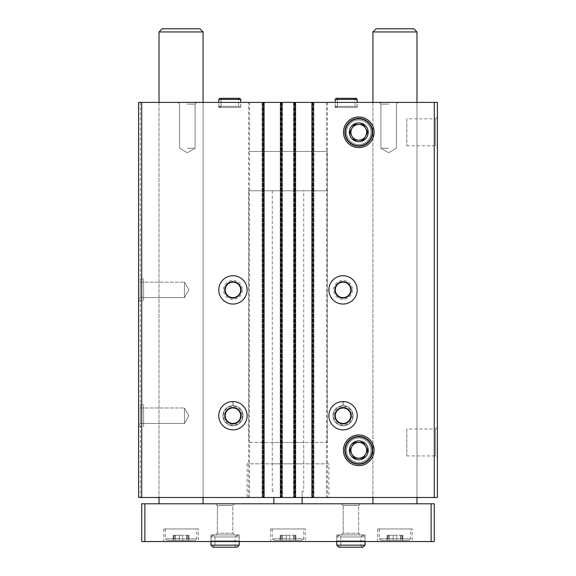 <?xml version="1.0" encoding="UTF-8"?>
<svg xmlns="http://www.w3.org/2000/svg" width="576" height="576" viewBox="0 0 576 576"><rect width="100%" height="100%" fill="white"/><g stroke="black" fill="none" stroke-linecap="round" stroke-linejoin="round"><path stroke-width="0.43" stroke-dasharray="2.88 2.16" d="M138.586 278.878L138.586 300.895L138.586 278.878L143.618 278.878L143.618 300.895L143.618 278.878M138.586 404.705L138.586 426.722L138.586 404.705L143.618 404.705L143.618 426.722L143.618 404.705M138.586 289.886L138.586 299.326L138.586 289.886M138.586 280.447L138.586 299.326L138.586 280.447L140.285 282.154L140.285 297.619L140.285 282.154L184.45 282.154L184.45 297.619L184.45 282.154L184.45 297.619L184.45 282.154L188.914 289.886L184.45 297.619L140.285 297.619L140.285 282.154L140.285 297.619L138.586 299.326L140.285 297.619L184.45 297.619L188.914 289.886L184.45 282.154L140.285 282.154L138.586 280.447M138.586 415.714L138.586 425.153L138.586 415.714M138.586 406.274L138.586 425.153L138.586 406.274L140.285 407.981L140.285 423.446L140.285 407.981L184.45 407.981L184.45 423.446L184.45 407.981L184.45 423.446L184.45 407.981L188.914 415.714L184.45 423.446L140.285 423.446L140.285 407.981L140.285 423.446L138.586 425.153L140.285 423.446L184.45 423.446L188.914 415.714L184.45 407.981L140.285 407.981L138.586 406.274M248.551 497.498L248.551 102.406L138.586 102.406L138.586 497.498L437.414 497.498L437.414 102.406L434.117 102.406L434.117 497.498M352.483 289.886A9.439 9.439 0 0 1 338.328 298.058A9.439 9.439 0 0 1 338.328 281.714A9.439 9.439 0 0 1 352.483 289.886M357.206 415.714A14.155 14.155 0 0 1 335.974 427.968A14.155 14.155 0 0 1 335.974 403.452A14.155 14.155 0 0 1 357.206 415.714A14.155 14.155 0 0 1 335.974 427.968A14.155 14.155 0 0 1 335.974 403.452A14.155 14.155 0 0 1 357.206 415.714A14.155 14.155 0 0 1 335.974 427.968A14.155 14.155 0 0 1 335.974 403.452A14.155 14.155 0 0 1 357.206 415.714M248.551 102.406L434.117 102.406M327.449 102.406L327.449 497.498M242.388 289.886A9.439 9.439 0 0 1 228.233 298.058A9.439 9.439 0 0 1 228.233 281.714A9.439 9.439 0 0 1 242.388 289.886M247.104 415.714A14.155 14.155 0 0 1 225.871 427.968A14.155 14.155 0 0 1 225.871 403.452A14.155 14.155 0 0 1 247.104 415.714A14.155 14.155 0 0 1 225.871 427.968A14.155 14.155 0 0 1 225.871 403.452A14.155 14.155 0 0 1 247.104 415.714A14.155 14.155 0 0 1 225.871 427.968A14.155 14.155 0 0 1 225.871 403.452A14.155 14.155 0 0 1 247.104 415.714M140.314 102.406L140.314 497.498M437.414 116.993L437.414 147.593L437.414 116.993L435.593 118.822L435.593 145.764L435.593 118.822L406.814 118.822L406.814 145.764L406.814 118.822M437.414 427.147L437.414 457.754L437.414 427.147L435.593 428.976L435.593 455.926L435.593 428.976L406.814 428.976L406.814 455.926L406.814 428.976M355.003 99.418L337.385 99.418L336.283 98.316L337.385 99.418L337.385 106.337L337.385 99.418L355.003 99.418L355.003 106.337L337.385 106.337L355.003 106.337L356.105 107.438L336.283 107.438L337.385 106.337L336.283 107.438L356.105 107.438L357.206 106.337L335.182 106.337L336.283 107.438L335.182 106.337L357.206 106.337L357.206 102.406L335.182 102.406L357.206 102.406L357.206 107.438L335.182 107.438L357.206 107.438M238.615 99.418L220.997 99.418L219.895 98.316L220.997 99.418L220.997 106.337L220.997 99.418L238.615 99.418L238.615 106.337L220.997 106.337L238.615 106.337L239.717 107.438L219.895 107.438L220.997 106.337L219.895 107.438L239.717 107.438L240.818 106.337L218.794 106.337L219.895 107.438L218.794 106.337L240.818 106.337L240.818 102.406L218.794 102.406L240.818 102.406L240.818 107.438L218.794 107.438L240.818 107.438M388.663 102.406L379.224 102.406L388.663 102.406M187.337 102.406L196.776 102.406L187.337 102.406M203.069 102.406L159.026 102.406L203.069 102.406L203.069 497.498L159.026 497.498L203.069 497.498L203.069 102.406M416.974 102.406L372.931 102.406L416.974 102.406L416.974 497.498L372.931 497.498L416.974 497.498L416.974 102.406M263.304 102.406L262.051 102.406L264.096 102.406L263.304 102.406L263.304 497.498L264.096 497.498L262.051 497.498L263.304 497.498M281.866 102.406L280.447 102.406L281.866 102.406L281.866 497.498L280.447 497.498L281.866 497.498M294.761 102.406L293.508 102.406L295.553 102.406L294.761 102.406L294.761 497.498L295.553 497.498L293.508 497.498L294.761 497.498M313.322 102.406L311.904 102.406L313.322 102.406L313.322 497.498L311.904 497.498L313.322 497.498M328.896 497.498L247.104 497.498L328.896 497.498L328.896 463.838L247.104 463.838L328.896 463.838M249.552 102.406L249.552 497.498M326.448 102.406L326.448 497.498M311.904 102.406L311.904 497.498M313.949 102.406L313.949 497.498L313.949 102.406M293.508 102.406L293.508 497.498L293.508 102.406M295.553 102.406L295.553 497.498M280.447 102.406L280.447 497.498M282.492 102.406L282.492 497.498L282.492 102.406M262.051 102.406L262.051 497.498L262.051 102.406M264.096 102.406L264.096 497.498M345.305 450.317A13.471 13.471 0 0 0 365.515 461.981A13.471 13.471 0 0 0 365.515 438.646A13.471 13.471 0 0 0 345.305 450.317A13.471 13.471 0 0 0 365.515 461.981A13.471 13.471 0 0 0 365.515 438.646A13.471 13.471 0 0 0 345.305 450.317M345.305 132.293A13.471 13.471 0 0 0 365.515 143.957A13.471 13.471 0 0 0 365.515 120.622A13.471 13.471 0 0 0 345.305 132.293A13.471 13.471 0 0 0 365.515 143.957A13.471 13.471 0 0 0 365.515 120.622A13.471 13.471 0 0 0 345.305 132.293M351.23 415.714A8.179 8.179 0 0 1 338.962 422.798A8.179 8.179 0 0 1 338.962 408.629A8.179 8.179 0 0 1 351.23 415.714M352.483 415.714A9.439 9.439 0 0 1 338.328 423.886A9.439 9.439 0 0 1 338.328 407.542A9.439 9.439 0 0 1 352.483 415.714M350.784 415.714A7.733 7.733 0 0 1 339.185 422.41A7.733 7.733 0 0 1 339.185 409.018A7.733 7.733 0 0 1 350.784 415.714M241.128 415.714A8.179 8.179 0 0 1 228.859 422.798A8.179 8.179 0 0 1 228.859 408.629A8.179 8.179 0 0 1 241.128 415.714M242.388 415.714A9.439 9.439 0 0 1 228.233 423.886A9.439 9.439 0 0 1 228.233 407.542A9.439 9.439 0 0 1 242.388 415.714M240.682 415.714A7.733 7.733 0 0 1 229.082 422.41A7.733 7.733 0 0 1 229.082 409.018A7.733 7.733 0 0 1 240.682 415.714M357.206 289.886A14.155 14.155 0 0 1 335.974 302.148A14.155 14.155 0 0 1 335.974 277.632A14.155 14.155 0 0 1 357.206 289.886M351.23 289.886A8.179 8.179 0 0 1 338.962 296.971A8.179 8.179 0 0 1 338.962 282.802A8.179 8.179 0 0 1 351.23 289.886M350.784 289.886A7.733 7.733 0 0 1 339.185 296.582A7.733 7.733 0 0 1 339.185 283.19A7.733 7.733 0 0 1 350.784 289.886M247.104 289.886A14.155 14.155 0 0 1 225.871 302.148A14.155 14.155 0 0 1 225.871 277.632A14.155 14.155 0 0 1 247.104 289.886M241.128 289.886A8.179 8.179 0 0 1 228.859 296.971A8.179 8.179 0 0 1 228.859 282.802A8.179 8.179 0 0 1 241.128 289.886M240.682 289.886A7.733 7.733 0 0 1 229.082 296.582A7.733 7.733 0 0 1 229.082 283.19A7.733 7.733 0 0 1 240.682 289.886M187.337 104.112L195.077 104.112L187.337 104.112M187.337 148.27L195.077 148.27L187.337 148.27M388.663 104.112L380.923 104.112L388.663 104.112M388.663 148.27L380.923 148.27L388.663 148.27M327.319 190.8L248.681 190.8L327.319 190.8L327.319 151.481L248.681 151.481L327.319 151.481L248.681 151.481L327.319 151.481L327.319 442.447L248.681 442.447L327.319 442.447M303.725 442.447L272.275 442.447L303.725 442.447L303.725 463.838L272.275 463.838L303.725 463.838M305.302 541.541L270.698 541.541L305.302 541.541L305.302 528.955L270.698 528.955L305.302 528.955M198.353 541.541L163.75 541.541L198.353 541.541L198.353 528.955L163.75 528.955L198.353 528.955M412.25 541.541L377.647 541.541L412.25 541.541L412.25 528.955L377.647 528.955L412.25 528.955M239.875 541.541L210.305 541.541L239.875 541.541L210.305 541.541L239.875 541.541L239.242 540.907L210.931 540.907L239.242 540.907L210.931 540.907L239.242 540.907L239.875 541.541M365.695 541.541L336.125 541.541L365.695 541.541L336.125 541.541L365.695 541.541L365.069 540.907L336.758 540.907L365.069 540.907L336.758 540.907L365.069 540.907L365.695 541.541M144.871 541.541L144.871 503.791L141.725 503.791L141.725 541.541L434.275 541.541L434.275 503.791L431.129 503.791L431.129 541.541M144.871 503.791L431.129 503.791M273.845 503.791L302.155 503.791L273.845 503.791L273.845 497.498M360.353 503.791L341.474 503.791L360.353 503.791L341.474 503.791L360.353 503.791L358.646 505.49L343.181 505.49L358.646 505.49L358.646 533.232L343.181 533.232L358.646 533.232L360.353 534.931L341.474 534.931L360.353 534.931L341.474 534.931L360.353 534.931L358.646 533.232L343.181 533.232L358.646 533.232L358.646 505.49L343.181 505.49L358.646 505.49L360.353 503.791M416.974 503.791L372.931 503.791L416.974 503.791M234.526 503.791L215.647 503.791L234.526 503.791L215.647 503.791L234.526 503.791L232.819 505.49L217.354 505.49L232.819 505.49L232.819 533.232L217.354 533.232L232.819 533.232L234.526 534.931L215.647 534.931L234.526 534.931L215.647 534.931L234.526 534.931L232.819 533.232L217.354 533.232L232.819 533.232L232.819 505.49L217.354 505.49L232.819 505.49L234.526 503.791M203.069 503.791L159.026 503.791L203.069 503.791M365.069 534.931L336.758 534.931L365.069 534.931L365.069 540.907L365.069 534.931L336.758 534.931L365.069 534.931M239.242 534.931L210.931 534.931L239.242 534.931L239.242 540.907L239.242 534.931L210.931 534.931L239.242 534.931M303.725 190.8L272.275 190.8L303.725 190.8L303.725 491.206L302.155 491.206L302.155 497.498M302.155 503.791L302.155 491.206L303.725 491.206M273.845 491.206L272.275 491.206L273.845 491.206M159.026 31.946L203.069 31.946M162.173 28.8L199.922 28.8M372.931 31.946L416.974 31.946M376.078 28.8L413.827 28.8M409.104 540.281L380.794 540.281L409.104 540.281L410.681 538.704L379.224 538.704L410.681 538.704L410.681 528.955L379.224 528.955L410.681 528.955M389.354 540.281L396.662 540.281L389.354 540.281L389.354 535.248L393.235 535.248L387.086 535.248L389.354 535.248L389.354 540.281M396.662 540.281L402.818 540.281L396.662 540.281L396.662 535.248L400.55 535.248L393.235 535.248L396.662 535.248L396.662 540.281M402.264 540.281L401.299 540.281L402.264 540.281L402.264 535.248L401.299 535.248L402.818 535.248L402.264 535.248L402.264 540.281M387.641 540.281L388.606 540.281L387.641 540.281L387.641 535.248L388.606 535.248L387.086 535.248L387.641 535.248L387.641 540.281M400.55 535.248L402.818 535.248L400.55 535.248L400.55 540.281L400.55 535.248M195.206 540.281L166.896 540.281L195.206 540.281L196.776 538.704L165.319 538.704L196.776 538.704L196.776 528.955L165.319 528.955L196.776 528.955M175.45 540.281L182.765 540.281L175.45 540.281L175.45 535.248L179.338 535.248L173.182 535.248L175.45 535.248L175.45 540.281M182.765 540.281L188.914 540.281L182.765 540.281L182.765 535.248L186.646 535.248L179.338 535.248L182.765 535.248L182.765 540.281M188.359 540.281L187.394 540.281L188.359 540.281L188.359 535.248L187.394 535.248L188.914 535.248L188.359 535.248L188.359 540.281M173.736 540.281L174.701 540.281L173.736 540.281L173.736 535.248L174.701 535.248L173.182 535.248L173.736 535.248L173.736 540.281M186.646 535.248L188.914 535.248L186.646 535.248L186.646 540.281L186.646 535.248M302.155 540.281L273.845 540.281L302.155 540.281L303.725 538.704L272.275 538.704L303.725 538.704L303.725 528.955L272.275 528.955L303.725 528.955M282.406 540.281L289.714 540.281L282.406 540.281L282.406 535.248L286.286 535.248L280.138 535.248L282.406 535.248L282.406 540.281M289.714 540.281L295.862 540.281L289.714 540.281L289.714 535.248L293.594 535.248L286.286 535.248L289.714 535.248L289.714 540.281M295.308 540.281L294.343 540.281L295.308 540.281L295.308 535.248L294.343 535.248L295.862 535.248L295.308 535.248L295.308 540.281M280.692 540.281L281.657 540.281L280.692 540.281L280.692 535.248L281.657 535.248L280.138 535.248L280.692 535.248L280.692 540.281M293.594 535.248L295.862 535.248L293.594 535.248L293.594 540.281L293.594 535.248M336.758 536.976L336.758 541.541L336.758 536.976L338.803 534.931L340.848 536.976L338.803 534.931L336.758 536.976L365.069 536.976L336.758 536.976M340.848 536.976L340.848 545.155L338.803 547.2L340.848 545.155L360.979 545.155L340.848 545.155L340.848 536.976L360.979 536.976L340.848 536.976M210.931 536.976L210.931 541.541L210.931 536.976L212.976 534.931L215.021 536.976L212.976 534.931L210.931 536.976L239.242 536.976L210.931 536.976M215.021 536.976L215.021 545.155L212.976 547.2L215.021 545.155L235.152 545.155L215.021 545.155L215.021 536.976L235.152 536.976L215.021 536.976M374.076 450.317A15.3 15.3 0 0 1 351.13 463.565A15.3 15.3 0 0 1 351.13 437.062A15.3 15.3 0 0 1 374.076 450.317A15.3 15.3 0 0 1 351.13 463.565A15.3 15.3 0 0 1 351.13 437.062A15.3 15.3 0 0 1 374.076 450.317A15.3 15.3 0 0 1 351.13 463.565A15.3 15.3 0 0 1 351.13 437.062A15.3 15.3 0 0 1 374.076 450.317A15.3 15.3 0 0 1 351.13 463.565A15.3 15.3 0 0 1 351.13 437.062A15.3 15.3 0 0 1 374.076 450.317M371.045 450.317A12.269 12.269 0 0 1 352.642 460.937A12.269 12.269 0 0 1 352.642 439.69A12.269 12.269 0 0 1 371.045 450.317A12.269 12.269 0 0 1 352.642 460.937A12.269 12.269 0 0 1 352.642 439.69A12.269 12.269 0 0 1 371.045 450.317A12.269 12.269 0 0 1 352.642 460.937A12.269 12.269 0 0 1 352.642 439.69A12.269 12.269 0 0 1 371.045 450.317A12.269 12.269 0 0 1 352.642 460.937A12.269 12.269 0 0 1 352.642 439.69A12.269 12.269 0 0 1 371.045 450.317M372.931 450.317A14.155 14.155 0 0 1 351.698 462.571A14.155 14.155 0 0 1 351.698 438.055A14.155 14.155 0 0 1 372.931 450.317A14.155 14.155 0 0 1 351.698 462.571A14.155 14.155 0 0 1 351.698 438.055A14.155 14.155 0 0 1 372.931 450.317M374.191 450.317A15.415 15.415 0 0 1 351.072 463.666A15.415 15.415 0 0 1 351.072 436.968A15.415 15.415 0 0 1 374.191 450.317A15.415 15.415 0 0 1 351.072 463.666A15.415 15.415 0 0 1 351.072 436.968A15.415 15.415 0 0 1 374.191 450.317M372.247 450.317A13.471 13.471 0 0 1 352.037 461.981A13.471 13.471 0 0 1 352.037 438.646A13.471 13.471 0 0 1 372.247 450.317M351.965 446.386A7.862 7.862 0 0 1 365.587 446.386M365.587 454.248A7.862 7.862 0 0 1 351.965 454.248M374.076 132.293A15.3 15.3 0 0 1 351.13 145.541A15.3 15.3 0 0 1 351.13 119.038A15.3 15.3 0 0 1 374.076 132.293A15.3 15.3 0 0 1 351.13 145.541A15.3 15.3 0 0 1 351.13 119.038A15.3 15.3 0 0 1 374.076 132.293A15.3 15.3 0 0 1 351.13 145.541A15.3 15.3 0 0 1 351.13 119.038A15.3 15.3 0 0 1 374.076 132.293A15.3 15.3 0 0 1 351.13 145.541A15.3 15.3 0 0 1 351.13 119.038A15.3 15.3 0 0 1 374.076 132.293M371.045 132.293A12.269 12.269 0 0 1 352.642 142.913A12.269 12.269 0 0 1 352.642 121.666A12.269 12.269 0 0 1 371.045 132.293A12.269 12.269 0 0 1 352.642 142.913A12.269 12.269 0 0 1 352.642 121.666A12.269 12.269 0 0 1 371.045 132.293A12.269 12.269 0 0 1 352.642 142.913A12.269 12.269 0 0 1 352.642 121.666A12.269 12.269 0 0 1 371.045 132.293A12.269 12.269 0 0 1 352.642 142.913A12.269 12.269 0 0 1 352.642 121.666A12.269 12.269 0 0 1 371.045 132.293M372.931 132.293A14.155 14.155 0 0 1 351.698 144.547A14.155 14.155 0 0 1 351.698 120.031A14.155 14.155 0 0 1 372.931 132.293A14.155 14.155 0 0 1 351.698 144.547A14.155 14.155 0 0 1 351.698 120.031A14.155 14.155 0 0 1 372.931 132.293M374.191 132.293A15.415 15.415 0 0 1 351.072 145.642A15.415 15.415 0 0 1 351.072 118.944A15.415 15.415 0 0 1 374.191 132.293A15.415 15.415 0 0 1 351.072 145.642A15.415 15.415 0 0 1 351.072 118.944A15.415 15.415 0 0 1 374.191 132.293M372.247 132.293A13.471 13.471 0 0 1 352.037 143.957A13.471 13.471 0 0 1 352.037 120.622A13.471 13.471 0 0 1 372.247 132.293M351.965 128.362A7.862 7.862 0 0 1 365.587 128.362M365.587 136.224A7.862 7.862 0 0 1 351.965 136.224M343.224 401.558A14.155 14.155 0 0 1 355.277 422.842A14.155 14.155 0 0 1 330.818 422.842A14.155 14.155 0 0 1 342.871 401.558L343.015 405.648L342.871 401.558A14.155 14.155 0 0 0 330.818 422.842A14.155 14.155 0 0 0 355.277 422.842A14.155 14.155 0 0 0 343.224 401.558L343.08 405.648A10.066 10.066 0 0 1 351.763 420.754A10.066 10.066 0 0 1 334.339 420.754A10.066 10.066 0 0 1 343.015 405.648A10.066 10.066 0 0 0 334.339 420.754A10.066 10.066 0 0 0 351.763 420.754A10.066 10.066 0 0 0 343.08 405.648L343.224 401.558A14.155 14.155 0 0 1 355.277 422.842A14.155 14.155 0 0 1 330.818 422.842A14.155 14.155 0 0 1 342.871 401.558A14.155 14.155 0 0 0 330.818 422.842A14.155 14.155 0 0 0 355.277 422.842A14.155 14.155 0 0 0 343.224 401.558M233.129 401.558A14.155 14.155 0 0 1 245.182 422.842A14.155 14.155 0 0 1 220.723 422.842A14.155 14.155 0 0 1 232.776 401.558L232.92 405.648L232.776 401.558A14.155 14.155 0 0 0 220.723 422.842A14.155 14.155 0 0 0 245.182 422.842A14.155 14.155 0 0 0 233.129 401.558L232.985 405.648A10.066 10.066 0 0 1 241.661 420.754A10.066 10.066 0 0 1 224.237 420.754A10.066 10.066 0 0 1 232.92 405.648A10.066 10.066 0 0 0 224.237 420.754A10.066 10.066 0 0 0 241.661 420.754A10.066 10.066 0 0 0 232.985 405.648L233.129 401.558A14.155 14.155 0 0 1 245.182 422.842A14.155 14.155 0 0 1 220.723 422.842A14.155 14.155 0 0 1 232.776 401.558A14.155 14.155 0 0 0 220.723 422.842A14.155 14.155 0 0 0 245.182 422.842A14.155 14.155 0 0 0 233.129 401.558M218.794 106.337L218.794 102.406L218.794 106.337M239.717 98.316L219.895 98.316L218.794 99.418L240.818 99.418M335.182 106.337L335.182 102.406L335.182 106.337M356.105 98.316L336.283 98.316L335.182 99.418L357.206 99.418M312.538 102.406L312.538 497.498M312.696 102.406L312.696 497.498M294.134 102.406L294.134 497.498M294.919 102.406L294.919 497.498M281.081 102.406L281.081 497.498M281.239 102.406L281.239 497.498M262.678 102.406L262.678 497.498M263.462 102.406L263.462 497.498M393.235 535.248L393.235 540.281L393.235 535.248M179.338 535.248L179.338 540.281L179.338 535.248M286.286 535.248L286.286 540.281L286.286 535.248M336.758 545.155L365.069 545.155M210.931 545.155L239.242 545.155M343.08 405.648A10.066 10.066 0 0 1 351.763 420.754A10.066 10.066 0 0 1 334.339 420.754A10.066 10.066 0 0 1 343.015 405.648M232.985 405.648A10.066 10.066 0 0 1 241.661 420.754A10.066 10.066 0 0 1 224.237 420.754A10.066 10.066 0 0 1 232.92 405.648M372.931 102.406L372.931 497.498L372.931 102.406M159.026 102.406L159.026 497.498L159.026 102.406M406.814 455.926L435.593 455.926L437.414 457.754M406.814 145.764L435.593 145.764L437.414 147.593M195.077 104.112L196.776 102.406L195.077 104.112L195.077 148.27L187.337 152.741L179.604 148.27L179.604 104.112L177.905 102.406L179.604 104.112L179.604 148.27L187.337 152.741L195.077 148.27L195.077 104.112M396.396 104.112L398.095 102.406L396.396 104.112L396.396 148.27L388.663 152.741L380.923 148.27L380.923 104.112L379.224 102.406L380.923 104.112L380.923 148.27L388.663 152.741L396.396 148.27L396.396 104.112M218.794 107.438L218.794 102.406M335.182 107.438L335.182 102.406M248.681 190.8L248.681 442.447M272.275 442.447L272.275 463.838M247.104 463.838L247.104 497.498M138.586 426.722L143.618 426.722M138.586 300.895L143.618 300.895M343.181 505.49L341.474 503.791L343.181 505.49L343.181 533.232L341.474 534.931L343.181 533.232L343.181 505.49M336.758 534.931L336.758 540.907L336.125 541.541L336.758 540.907L336.758 534.931M217.354 505.49L215.647 503.791L217.354 505.49L217.354 533.232L215.647 534.931L217.354 533.232L217.354 505.49M210.931 534.931L210.931 540.907L210.305 541.541L210.931 540.907L210.931 534.931M272.275 190.8L272.275 491.206M379.224 528.955L379.224 538.704L380.794 540.281M377.647 528.955L377.647 541.541M387.086 535.248L387.086 540.281L387.086 535.248M402.818 535.248L402.818 540.281L402.818 535.248M401.299 535.248L401.299 540.281M388.606 535.248L388.606 540.281M165.319 528.955L165.319 538.704L166.896 540.281M163.75 528.955L163.75 541.541M173.182 535.248L173.182 540.281L173.182 535.248M188.914 535.248L188.914 540.281L188.914 535.248M187.394 535.248L187.394 540.281M174.701 535.248L174.701 540.281M272.275 528.955L272.275 538.704L273.845 540.281M270.698 528.955L270.698 541.541M280.138 535.248L280.138 540.281L280.138 535.248M295.862 535.248L295.862 540.281L295.862 535.248M294.343 535.248L294.343 540.281M281.657 535.248L281.657 540.281M338.803 547.2L363.024 547.2C361.303 546.437 360.619 545.753 360.979 545.155L360.979 536.976L363.024 534.931L338.803 534.931L363.024 534.931L365.069 536.976L365.069 541.541M212.976 547.2L237.197 547.2C235.476 546.437 234.792 545.753 235.152 545.155L235.152 536.976L237.197 534.931L212.976 534.931L237.197 534.931L239.242 536.976L239.242 541.541"/><path stroke-width="0.86" d="M247.104 289.886A14.155 14.155 0 0 1 225.871 302.148A14.155 14.155 0 0 1 225.871 277.632A14.155 14.155 0 0 1 247.104 289.886M247.104 415.714A14.155 14.155 0 0 1 225.871 427.968A14.155 14.155 0 0 1 225.871 403.452A14.155 14.155 0 0 1 247.104 415.714M434.275 102.406L434.275 497.498L437.414 497.498L437.414 102.406L141.725 102.406L141.725 497.498L138.586 497.498L138.586 102.406L141.725 102.406M434.275 497.498L141.725 497.498M357.206 289.886A14.155 14.155 0 0 1 335.974 302.148A14.155 14.155 0 0 1 335.974 277.632A14.155 14.155 0 0 1 357.206 289.886M357.206 415.714A14.155 14.155 0 0 1 335.974 427.968A14.155 14.155 0 0 1 335.974 403.452A14.155 14.155 0 0 1 357.206 415.714M343.476 132.293A15.3 15.3 0 0 0 366.43 145.541A15.3 15.3 0 0 0 366.43 119.038A15.3 15.3 0 0 0 343.476 132.293M343.476 450.317A15.3 15.3 0 0 0 366.43 463.565A15.3 15.3 0 0 0 366.43 437.062A15.3 15.3 0 0 0 343.476 450.317M311.904 102.406L311.904 497.498M295.553 102.406L295.553 497.498M280.447 102.406L280.447 497.498M264.096 102.406L264.096 497.498M351.23 415.714A8.179 8.179 0 0 1 338.962 422.798A8.179 8.179 0 0 1 338.962 408.629A8.179 8.179 0 0 1 351.23 415.714M350.784 415.714A7.733 7.733 0 0 1 339.185 422.41A7.733 7.733 0 0 1 339.185 409.018A7.733 7.733 0 0 1 350.784 415.714M241.128 415.714A8.179 8.179 0 0 1 228.859 422.798A8.179 8.179 0 0 1 228.859 408.629A8.179 8.179 0 0 1 241.128 415.714M240.682 415.714A7.733 7.733 0 0 1 229.082 422.41A7.733 7.733 0 0 1 229.082 409.018A7.733 7.733 0 0 1 240.682 415.714M351.23 289.886A8.179 8.179 0 0 1 338.962 296.971A8.179 8.179 0 0 1 338.962 282.802A8.179 8.179 0 0 1 351.23 289.886M350.784 289.886A7.733 7.733 0 0 1 339.185 296.582A7.733 7.733 0 0 1 339.185 283.19A7.733 7.733 0 0 1 350.784 289.886M241.128 289.886A8.179 8.179 0 0 1 228.859 296.971A8.179 8.179 0 0 1 228.859 282.802A8.179 8.179 0 0 1 241.128 289.886M240.682 289.886A7.733 7.733 0 0 1 229.082 296.582A7.733 7.733 0 0 1 229.082 283.19A7.733 7.733 0 0 1 240.682 289.886M431.129 541.541L431.129 503.791L434.275 503.791L434.275 541.541L141.725 541.541L141.725 503.791L144.871 503.791L144.871 541.541M431.129 503.791L144.871 503.791M273.845 497.498L273.845 503.791M302.155 497.498L302.155 503.791M203.069 31.946L159.026 31.946L162.173 28.8L199.922 28.8L203.069 31.946L203.069 102.406M203.069 497.498L203.069 503.791M416.974 31.946L372.931 31.946L376.078 28.8L413.827 28.8L416.974 31.946L416.974 102.406M416.974 497.498L416.974 503.791M336.758 541.541L336.758 545.155L338.803 547.2L336.758 545.155L336.758 541.541M210.931 541.541L210.931 545.155L212.976 547.2L210.931 545.155L210.931 541.541M372.247 450.317A13.471 13.471 0 0 1 352.037 461.981A13.471 13.471 0 0 1 352.037 438.646A13.471 13.471 0 0 1 372.247 450.317M368.215 450.317A9.439 9.439 0 0 1 354.06 458.489A9.439 9.439 0 0 1 354.06 442.145A9.439 9.439 0 0 1 368.215 450.317M363.319 442.447L354.233 442.447L349.697 450.317L354.233 458.179L363.319 458.179L367.855 450.317L363.319 442.447L354.233 442.447L349.697 450.317L354.233 458.179L363.319 458.179L367.855 450.317L363.319 442.447M351.965 454.248A7.862 7.862 0 0 0 366.638 450.317A7.862 7.862 0 0 0 351.965 446.386A7.862 7.862 0 0 0 351.965 454.248A7.862 7.862 0 0 1 351.965 446.386M365.587 446.386A7.862 7.862 0 0 1 365.587 454.248M372.247 132.293A13.471 13.471 0 0 1 352.037 143.957A13.471 13.471 0 0 1 352.037 120.622A13.471 13.471 0 0 1 372.247 132.293M368.215 132.293A9.439 9.439 0 0 1 354.06 140.465A9.439 9.439 0 0 1 354.06 124.121A9.439 9.439 0 0 1 368.215 132.293M363.319 124.43L354.233 124.43L349.697 132.293L354.233 140.155L363.319 140.155L367.855 132.293L363.319 124.43L354.233 124.43L349.697 132.293L354.233 140.155L363.319 140.155L367.855 132.293L363.319 124.43M351.965 136.224A7.862 7.862 0 0 0 366.638 132.293A7.862 7.862 0 0 0 351.965 128.362A7.862 7.862 0 0 0 351.965 136.224A7.862 7.862 0 0 1 351.965 128.362M365.587 128.362A7.862 7.862 0 0 1 365.587 136.224M218.794 102.406L218.794 99.418L219.895 98.316L239.717 98.316L240.818 99.418L218.794 99.418L218.794 102.406M335.182 102.406L335.182 99.418L336.283 98.316L356.105 98.316L357.206 99.418L335.182 99.418L335.182 102.406M262.836 102.406L262.836 497.498M281.707 102.406L281.707 497.498M294.293 102.406L294.293 497.498M313.164 102.406L313.164 497.498M365.069 541.541L365.069 545.155L336.758 545.155M239.242 541.541L239.242 545.155L210.931 545.155M159.026 31.946L159.026 102.406M159.026 497.498L159.026 503.791M372.931 31.946L372.931 102.406M372.931 497.498L372.931 503.791M365.069 545.155L363.024 547.2L338.803 547.2M239.242 545.155L237.197 547.2L212.976 547.2M240.818 102.406L240.818 99.418M238.615 99.418L239.717 98.316M357.206 102.406L357.206 99.418M355.003 99.418L356.105 98.316"/></g></svg>
